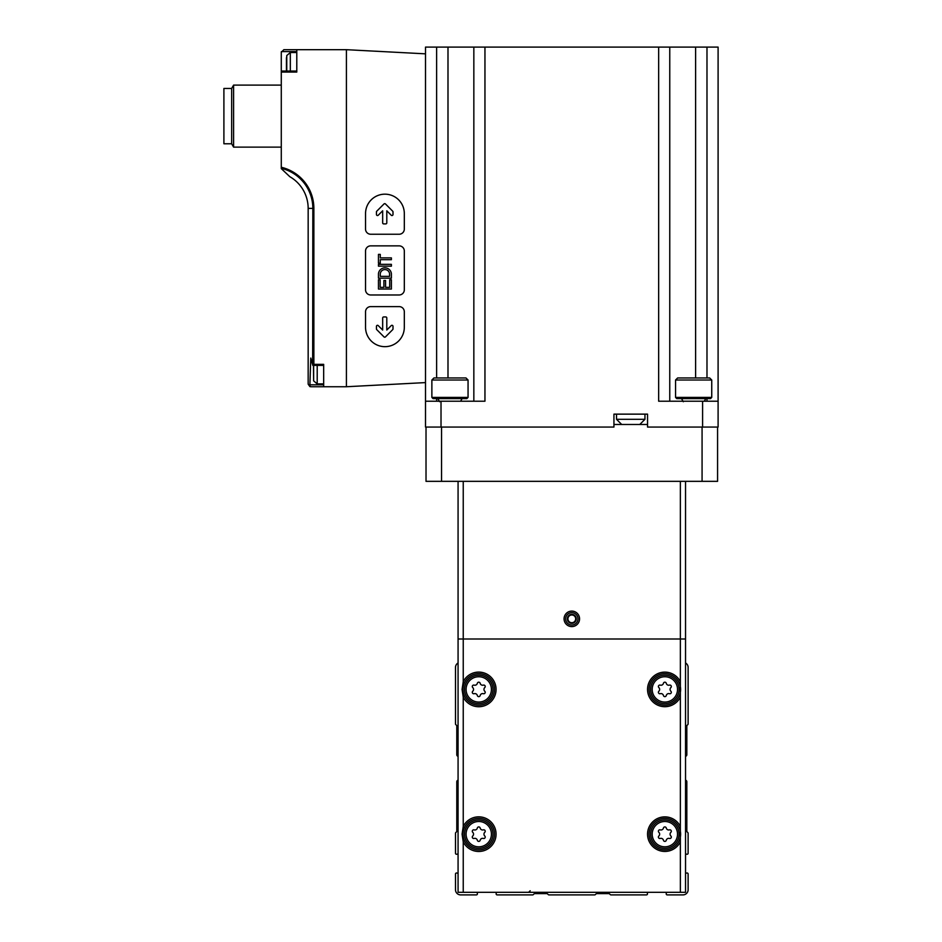 <?xml version="1.0" encoding="UTF-8"?>
<svg xmlns="http://www.w3.org/2000/svg" width="942" height="942" viewBox="0 0 942 942"><rect width="100%" height="100%" fill="white"/><g stroke="black" fill="none" stroke-linecap="round" stroke-linejoin="round"><path stroke-width="1.41" d="M474.156 829.878A2.532 2.532 0 0 0 477.347 828.03A1.448 1.448 0 0 1 480.161 828.03A2.532 2.532 0 0 0 483.352 829.878A1.448 1.448 0 0 1 484.765 832.316A2.532 2.532 0 0 0 484.765 836.001A1.448 1.448 0 0 1 483.352 838.439A2.532 2.532 0 0 0 480.161 840.288A1.448 1.448 0 0 1 477.347 840.288A2.532 2.532 0 0 0 474.156 838.439A1.448 1.448 0 0 1 472.743 836.001A2.532 2.532 0 0 0 472.743 832.316A1.448 1.448 0 0 1 474.156 829.878M660.26 685.128A2.532 2.532 0 0 0 663.451 683.291A1.448 1.448 0 0 1 666.265 683.291A2.532 2.532 0 0 0 669.456 685.128A1.448 1.448 0 0 1 670.869 687.566A2.532 2.532 0 0 0 670.869 691.251A1.448 1.448 0 0 1 669.456 693.689A2.532 2.532 0 0 0 666.265 695.537A1.448 1.448 0 0 1 663.451 695.537A2.532 2.532 0 0 0 660.26 693.689A1.448 1.448 0 0 1 658.847 691.251A2.532 2.532 0 0 0 658.847 687.566A1.448 1.448 0 0 1 660.26 685.128M660.26 829.878A2.532 2.532 0 0 0 663.451 828.03A1.448 1.448 0 0 1 666.265 828.03A2.532 2.532 0 0 0 669.456 829.878A1.448 1.448 0 0 1 670.869 832.316A2.532 2.532 0 0 0 670.869 836.001A1.448 1.448 0 0 1 669.456 838.439A2.532 2.532 0 0 0 666.265 840.288A1.448 1.448 0 0 1 663.451 840.288A2.532 2.532 0 0 0 660.26 838.439A1.448 1.448 0 0 1 658.847 836.001A2.532 2.532 0 0 0 658.847 832.316A1.448 1.448 0 0 1 660.26 829.878M474.156 685.128A2.532 2.532 0 0 0 477.347 683.291A1.448 1.448 0 0 1 480.161 683.291A2.532 2.532 0 0 0 483.352 685.128A1.448 1.448 0 0 1 484.765 687.566A2.532 2.532 0 0 0 484.765 691.251A1.448 1.448 0 0 1 483.352 693.689A2.532 2.532 0 0 0 480.161 695.537A1.448 1.448 0 0 1 477.347 695.537A2.532 2.532 0 0 0 474.156 693.689A1.448 1.448 0 0 1 472.743 691.251A2.532 2.532 0 0 0 472.743 687.566A1.448 1.448 0 0 1 474.156 685.128M680.359 892.309L680.359 639.006L685.541 639.006L685.541 892.309L458.071 892.309L458.071 639.006L680.359 639.006L458.071 639.006L458.071 481.338M463.24 481.338L463.24 681.702L462.075 689.414L463.24 697.115L463.24 826.452L462.075 834.153L463.24 841.865L463.24 892.309M458.071 873.364L456.788 873.022A1.036 1.036 0 0 0 455.492 874.023L455.492 889.731A5.169 5.169 0 0 0 460.662 894.9L476.369 894.9A1.036 1.036 0 0 0 477.37 893.593L477.029 892.309M458.071 780.2A1.554 1.554 0 0 0 456.788 781.73L456.788 831.15A1.036 1.036 0 0 1 456.481 831.88L455.798 832.563A1.036 1.036 0 0 0 455.492 833.293L455.492 853.228A1.036 1.036 0 0 0 456.788 854.229L458.071 853.888M458.071 662.968A5.169 5.169 0 0 0 455.492 667.442L455.492 723.88A1.036 1.036 0 0 0 455.798 724.61L456.481 725.293A1.036 1.036 0 0 1 456.788 726.023L456.788 754.766A1.554 1.554 0 0 0 458.071 756.296M685.541 756.296A1.554 1.554 0 0 0 686.824 754.766L686.824 726.023A1.036 1.036 0 0 1 687.13 725.293L687.813 724.61A1.036 1.036 0 0 0 688.119 723.88L688.119 667.442A5.169 5.169 0 0 0 685.541 662.968M685.541 853.888L686.812 854.229A1.036 1.036 0 0 0 688.119 853.228L688.119 833.293A1.036 1.036 0 0 0 687.813 832.563L687.13 831.88A1.036 1.036 0 0 1 686.824 831.15L686.824 781.73A1.554 1.554 0 0 0 685.541 780.2M666.583 892.309L666.241 893.593A1.036 1.036 0 0 0 667.242 894.9L682.95 894.9A5.169 5.169 0 0 0 688.119 889.731L688.119 874.023A1.036 1.036 0 0 0 686.812 873.022L685.541 873.364M496.505 892.309L496.163 893.593A1.036 1.036 0 0 0 497.164 894.9L532.607 894.9A1.036 1.036 0 0 0 533.337 894.594L534.02 893.911A1.036 1.036 0 0 1 534.75 893.605L546.819 893.605A1.036 1.036 0 0 1 547.549 893.911L548.244 894.594A1.036 1.036 0 0 0 548.974 894.9L594.638 894.9A1.036 1.036 0 0 0 595.368 894.594L596.062 893.911A1.036 1.036 0 0 1 596.792 893.605L608.862 893.605A1.036 1.036 0 0 1 609.592 893.911L610.275 894.594A1.036 1.036 0 0 0 611.005 894.9L646.447 894.9A1.036 1.036 0 0 0 647.448 893.593L647.107 892.309M462.993 689.414A15.767 15.767 0 0 1 486.637 675.755A15.767 15.767 0 0 1 486.637 703.062A15.767 15.767 0 0 1 462.993 689.414A15.767 15.767 0 0 1 486.637 675.755A15.767 15.767 0 0 1 486.637 703.062A15.767 15.767 0 0 1 462.993 689.414M464.536 689.414A14.212 14.212 0 0 1 485.86 677.098A14.212 14.212 0 0 1 485.86 701.719A14.212 14.212 0 0 1 464.536 689.414A14.212 14.212 0 0 1 485.86 677.098A14.212 14.212 0 0 1 485.86 701.719A14.212 14.212 0 0 1 464.536 689.414M462.993 834.153A15.767 15.767 0 0 1 486.637 820.506A15.767 15.767 0 0 1 486.637 847.812A15.767 15.767 0 0 1 462.993 834.153A15.767 15.767 0 0 1 486.637 820.506A15.767 15.767 0 0 1 486.637 847.812A15.767 15.767 0 0 1 462.993 834.153M464.536 834.153A14.212 14.212 0 0 1 485.86 821.848A14.212 14.212 0 0 1 485.86 846.469A14.212 14.212 0 0 1 464.536 834.153A14.212 14.212 0 0 1 485.86 821.848A14.212 14.212 0 0 1 485.86 846.469A14.212 14.212 0 0 1 464.536 834.153M649.085 689.414A15.767 15.767 0 0 1 672.741 675.755A15.767 15.767 0 0 1 672.741 703.062A15.767 15.767 0 0 1 649.085 689.414A15.767 15.767 0 0 1 672.741 675.755A15.767 15.767 0 0 1 672.741 703.062A15.767 15.767 0 0 1 649.085 689.414M650.639 689.414A14.212 14.212 0 0 1 671.964 677.098A14.212 14.212 0 0 1 671.964 701.719A14.212 14.212 0 0 1 650.639 689.414A14.212 14.212 0 0 1 671.964 677.098A14.212 14.212 0 0 1 671.964 701.719A14.212 14.212 0 0 1 650.639 689.414M649.085 834.153A15.767 15.767 0 0 1 672.741 820.506A15.767 15.767 0 0 1 672.741 847.812A15.767 15.767 0 0 1 649.085 834.153A15.767 15.767 0 0 1 672.741 820.506A15.767 15.767 0 0 1 672.741 847.812A15.767 15.767 0 0 1 649.085 834.153M650.639 834.153A14.212 14.212 0 0 1 671.964 821.848A14.212 14.212 0 0 1 671.964 846.469A14.212 14.212 0 0 1 650.639 834.153A14.212 14.212 0 0 1 671.964 821.848A14.212 14.212 0 0 1 671.964 846.469A14.212 14.212 0 0 1 650.639 834.153M426.019 427.056L426.019 481.338L717.58 481.338L717.58 427.056M647.543 424.477L613.937 424.477M680.359 481.338L680.359 639.006L685.541 639.006L685.541 481.338M579.565 618.847A7.76 7.76 0 0 1 567.932 625.559A7.76 7.76 0 0 1 567.932 612.135A7.76 7.76 0 0 1 579.565 618.847M571.806 623.321A4.474 4.474 0 0 1 567.932 621.084L571.806 623.321L575.68 621.084A4.474 4.474 0 0 1 571.806 623.321L567.932 621.084A4.474 4.474 0 0 1 567.932 616.61L567.932 621.084L567.932 616.61A4.474 4.474 0 0 1 571.806 614.372L567.932 616.61L571.806 614.372A4.474 4.474 0 0 1 575.68 621.084L575.68 616.61L571.806 614.372L575.68 616.61L575.68 621.084L571.806 623.321M565.636 618.847A6.17 6.17 0 0 1 574.891 613.501A6.17 6.17 0 0 1 574.891 624.193A6.17 6.17 0 0 1 565.636 618.847M567.932 618.847A3.874 3.874 0 0 1 573.749 615.491A3.874 3.874 0 0 1 573.749 622.203A3.874 3.874 0 0 1 567.932 618.847M675.555 380.015L711.74 380.015L709.679 377.954L677.628 377.954L675.555 380.015L675.555 397.406L711.74 397.406L710.527 398.631L676.768 398.631L675.555 397.406M683.315 401.728L681.502 398.631M431.872 380.015L468.056 380.015L465.984 377.954L433.932 377.954L431.872 380.015L431.872 397.406L468.056 397.406L466.843 398.631L433.084 398.631L431.872 397.406M439.62 401.728L437.806 398.631M312.815 365.39L323.671 365.39L323.671 384.819L309.894 384.819L309.883 386.585L310.742 386.738L346.421 386.738L425.513 382.593L425.513 53.835L346.421 49.691L283.86 49.691L281.281 52.269L281.281 71.521L296.789 71.521M346.421 386.738L346.421 49.691M281.281 168.63L289.842 176.707L281.281 168.63L281.281 72.075L296.789 72.075L296.789 49.691M323.671 386.738L323.671 364.354L313.863 364.354L313.863 208.394L308.164 208.394L308.164 384.148L308.164 208.394A36.55 36.55 0 0 0 289.842 176.707M281.281 72.075L281.281 71.039L296.789 71.039L296.789 52.528L290.324 52.528L290.324 71.039M281.281 52.269L283.86 49.691M309.883 386.585L308.164 384.148L310.742 386.738M281.281 168.312A41.224 41.224 0 0 1 312.838 208.394L312.662 364.895L313.863 364.354M309.894 384.819L310.789 358.054L312.662 364.895M718.098 401.21L702.591 401.21L702.591 427.056L718.098 427.056L718.098 47.1L425.513 47.1L425.513 53.835M702.591 427.056L647.543 427.056L647.543 414.139L613.937 414.139L613.937 427.056L425.513 427.056L425.513 401.21L484.953 401.21L484.953 47.1M658.658 47.1L658.658 401.21L702.591 401.21M425.513 382.593L425.513 401.21M669.762 47.1L669.762 401.21M473.838 47.1L473.838 401.21M231.65 143.773L231.65 88.454L223.902 88.454L223.902 143.773L231.65 143.773L233.592 147.129L281.281 147.129M231.65 88.454L233.592 85.098L233.592 147.129M233.592 85.098L281.281 85.098M313.45 365.39L313.639 380.874L317.207 383.889L323.671 383.889M286.45 57.697L286.45 70.108L286.757 55.554L290.324 52.528M365.543 311.778L365.543 327.286A19.382 19.382 0 0 0 384.925 346.668A19.382 19.382 0 0 0 404.318 327.286L404.318 311.778A5.169 5.169 0 0 0 399.149 306.609L370.712 306.609A5.169 5.169 0 0 0 365.543 311.778M376.765 329.653L383.995 336.895A1.036 1.036 0 0 0 385.466 336.895L392.696 329.653A1.036 1.036 0 0 0 393.002 328.923L393.002 326.344A1.036 1.036 0 0 0 391.236 325.602L386.797 330.041L386.797 317.984A1.036 1.036 0 0 0 385.761 316.948L383.7 316.948A1.036 1.036 0 0 0 382.664 317.984L382.664 330.041L378.225 325.602A1.036 1.036 0 0 0 376.459 326.344L376.459 328.923A1.036 1.036 0 0 0 376.765 329.653M365.543 289.806A5.169 5.169 0 0 0 370.712 294.976L399.149 294.976A5.169 5.169 0 0 0 404.318 289.806L404.318 251.043A5.169 5.169 0 0 0 399.149 245.862L370.712 245.862A5.169 5.169 0 0 0 365.543 251.043L365.543 289.806M378.46 273.781L378.46 278.173L391.389 278.173L391.389 273.781A6.488 6.488 0 0 0 378.46 273.781M378.46 279.727L378.46 289.029L391.389 289.029L391.389 279.727L389.705 279.727L389.705 287.357L385.572 287.357L385.572 280.504L383.889 280.504L383.889 287.357L380.144 287.357L380.144 279.727L378.46 279.727M378.46 263.183L380.274 263.183L380.274 259.698L391.389 259.698L391.389 257.884L380.274 257.884L380.274 254.399L378.46 254.399L378.46 263.183M378.46 266.162L391.389 266.162L391.389 264.349L378.46 264.349L378.46 266.162M370.712 234.24L399.149 234.24A5.169 5.169 0 0 0 404.318 229.071L404.318 213.563A19.382 19.382 0 0 0 384.925 194.17A19.382 19.382 0 0 0 365.543 213.563L365.543 229.071A5.169 5.169 0 0 0 370.712 234.24M383.7 223.902L385.761 223.902A1.036 1.036 0 0 0 386.797 222.865L386.797 210.796L391.236 215.235A1.036 1.036 0 0 0 393.002 214.505L393.002 211.915A1.036 1.036 0 0 0 392.696 211.185L385.466 203.955A1.036 1.036 0 0 0 383.995 203.955L376.765 211.185A1.036 1.036 0 0 0 376.459 211.915L376.459 214.505A1.036 1.036 0 0 0 378.225 215.235L382.664 210.796L382.664 222.865A1.036 1.036 0 0 0 383.7 223.902M380.274 276.371L389.576 276.371L389.576 273.781A4.675 4.675 0 0 0 380.274 273.781L380.274 276.371M466.09 834.153A12.67 12.67 0 0 1 485.083 823.19A12.67 12.67 0 0 1 485.083 845.127A12.67 12.67 0 0 1 466.09 834.153M652.194 689.414A12.67 12.67 0 0 1 671.187 678.44A12.67 12.67 0 0 1 671.187 700.377A12.67 12.67 0 0 1 652.194 689.414M652.194 834.153A12.67 12.67 0 0 1 671.187 823.19A12.67 12.67 0 0 1 671.187 845.127A12.67 12.67 0 0 1 652.194 834.153M466.09 689.414A12.67 12.67 0 0 1 485.083 678.44A12.67 12.67 0 0 1 485.083 700.377A12.67 12.67 0 0 1 466.09 689.414M680.359 841.865A17.321 17.321 0 0 1 647.543 834.153A17.321 17.321 0 0 1 680.359 826.452M680.359 697.115A17.321 17.321 0 0 1 647.543 689.414A17.321 17.321 0 0 1 680.359 681.702M463.24 681.702A17.321 17.321 0 0 1 489.605 675.92A17.321 17.321 0 0 1 489.605 702.909A17.321 17.321 0 0 1 463.24 697.115M463.24 826.452A17.321 17.321 0 0 1 489.605 820.659A17.321 17.321 0 0 1 489.605 847.659A17.321 17.321 0 0 1 463.24 841.865M702.073 481.338L702.073 427.056M441.539 481.338L441.539 427.056M281.281 167.264A42.249 42.249 0 0 1 313.863 208.394M441.021 401.21L441.021 427.056M706.983 47.1L706.983 377.954M706.983 398.631L706.983 401.21M695.62 47.1L695.62 377.954M447.992 47.1L447.992 377.954M436.617 47.1L436.617 377.954M436.617 398.631L436.617 401.21M621.696 424.477L616.527 419.308L644.952 419.308L639.783 424.477M323.671 364.895L313.309 364.895M296.789 51.598L281.364 51.598M313.639 365.39L313.639 380.874M317.207 365.39L317.207 383.889M286.757 55.554L286.757 71.039M530.193 890.767L528.639 892.309M704.286 401.21L705.793 398.631M711.74 380.015L711.74 397.406M460.603 401.21L462.11 398.631M468.056 380.015L468.056 397.406M644.952 419.308L644.952 414.139M616.527 419.308L616.527 414.139M286.45 70.108L286.568 71.039"/></g></svg>
